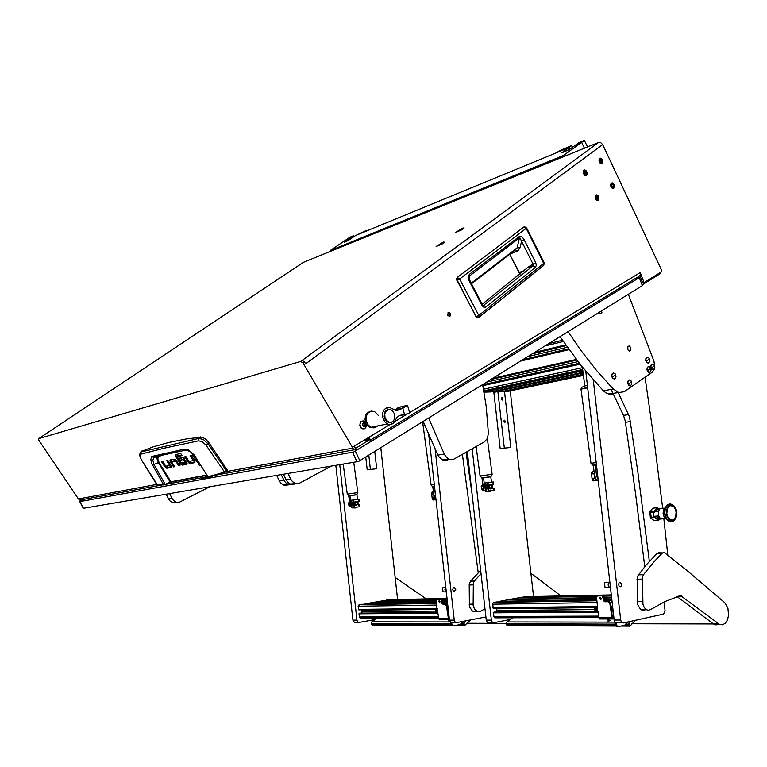 <?xml version="1.0" encoding="UTF-8"?>
<svg xmlns="http://www.w3.org/2000/svg" width="767" height="767" viewBox="0 0 767 767"><rect width="100%" height="100%" fill="white"/><g stroke="black" fill="none" stroke-linecap="round" stroke-linejoin="round"><path stroke-width="1.15" d="M611.903 184.339L611.702 186.122L613.006 187.023L613.322 185.154L611.903 184.339M611.376 183.236L612.919 183.294L614.003 184.742L614.223 187.1L613.36 188.212L612.095 187.982L611.021 186.534L610.724 184.607L611.376 183.236M596.486 196.352L596.275 198.145L597.646 199.046L597.944 197.177L596.486 196.352M595.949 195.23L597.225 195.106L598.653 196.764L598.941 198.701L597.963 200.273L596.659 200.024L595.566 198.557L595.278 196.62L595.949 195.23M584.588 171.463L584.387 173.284L585.672 174.234L586.065 172.307L584.588 171.463M584.051 170.332L585.643 170.399L586.774 171.885L587.004 174.291L586.103 175.422L584.799 175.192L583.668 173.706L583.361 171.731L584.051 170.332M600.273 159.709L600.082 161.521L601.395 162.422L601.702 160.533L600.273 159.709M599.736 158.587L601.27 158.654L602.392 160.121L602.709 162.077L601.759 163.62L600.503 163.4L599.382 161.933L599.075 159.977L599.736 158.587M448.158 312.639L447.851 315.333L449.865 316.349L450.641 315.199L450.382 313.521L449.251 312.466L448.158 312.639M443.374 242.113L436.174 246.523L441.725 244.27L444.63 242.142L443.374 242.113M462.76 228.106L455.694 232.411L461.811 229.803L464.102 228.02L462.76 228.106M583.975 170.169L583.246 171.664L583.562 173.764L584.77 175.346L586.161 175.595L587.119 174.397L586.88 171.827L585.672 170.245L583.975 170.169M599.66 158.433L598.95 159.91L599.286 161.99L600.484 163.553L601.817 163.793L602.824 162.144L602.488 160.063L601.29 158.501L599.66 158.433M595.873 195.077L595.163 196.553L595.46 198.615L596.621 200.177L597.953 200.465L598.969 199.228L598.749 196.707L597.589 195.144L595.873 195.077M611.299 183.073L610.609 184.54L610.916 186.592L612.076 188.136L613.418 188.385L614.415 186.736L614.099 184.684L612.948 183.14L611.299 183.073M303.118 262.554L304.039 262.103M600.312 142.451L598.528 142.461L600.801 142.652L602.632 144.608L305.64 363.817L304.528 361.919L303.051 363.012L300.712 361.468L302.198 360.385L304.528 361.919M642.104 284.912L660.032 273.809L660.981 272.17M364.756 424.295L364.354 423.509M369.953 439.414L369.426 436.989L353.865 446.432L354.968 447.794L356.291 447.899L370.384 439.328L371.247 441.246L357.355 449.73L355.083 450.037L353.203 448.743L303.051 363.012M409.731 412.512L640.215 272.553L644.05 282.639L661.422 271.777L661.394 269.735L602.632 144.608M448.983 316.397L449.28 314.384L447.957 312.85L449.251 312.466M82.184 499.969L80.113 500.189L78.435 498.962L38.81 440.229L38.484 438.762L300.712 361.468M39.644 438.005L303.416 262.352L598.528 142.461L302.198 360.385M640.215 272.553L640.34 274.941L638.796 276.503M368.198 439.117L368.313 437.66M456.672 279.121L476.154 316.924L477.515 317.931L478.963 317.27L477.553 317.931L476.144 316.742M543.659 265.372L543.736 263.388L478.8 315.381L476.211 316.8L456.921 280.243L457.333 277.462L459.634 279.035L526.2 228.413L543.736 263.388L544.158 262.88L526.632 227.962M544.158 262.908L543.822 265.238L478.963 317.27L478.8 315.381L459.634 279.035L456.921 280.501L456.576 278.843L457.257 277.491L523.966 226.955L525.961 227.195L526.277 228.355L523.871 227.022M519.182 272.803L509.719 254.28L520.218 274.03M482.031 305.41L469.136 280.693L468.378 276.58L469.385 274.289L519.901 236.025L521.56 236.504L523.708 238.815L535.778 262.669L536.325 265.363L535.376 267.415L534.254 266.207L532.912 265.986L483.354 305.419L485.453 306.311L485.875 306.934L485.07 307.327L483.555 307.068L482.232 305.765L482.52 304.777L470.152 281.259M535.778 262.669L533.113 264.097L532.912 265.986L528.377 267.539M524.264 239.812L521.589 241.26L533.113 264.097L528.722 266.59L528.099 267.769M519.163 236.322L521.589 241.26L520.064 247.875L517.15 247.818L519.412 237.847L469.682 275.842L469.385 274.289M469.644 281.796L470.152 281.211L469.136 277.462L469.682 275.842L469.231 278.603M515.654 249.927L517.744 250.953L520.064 247.875M514.945 250.253L517.15 247.818L471.187 283.234M141.559 451.332L153.4 446.749L169.248 442.358L186.515 438.877L202.076 437.085L205.978 439.405L209.055 442.827L227.732 470.65L226.716 471.6M157.772 458.215L157.417 456.097L156.861 458.378L158.366 462.587L170.293 482.28L171.185 481.935M189.545 461.331L191.424 462.559L195.029 461.849M174.425 466.307L173.534 466.959L174.694 466.729L171.712 462.012L173.054 461.015L176.458 460.296M171.233 459.769L172.096 461.724M166.381 466.115L168.184 467.314L171.501 466.662M181.789 462.942L183.783 464.16L182.527 465.128L181.328 464.716L182.632 463.747M178.5 455.627L177.177 456.595L181.635 454.946M175.422 454.831L176.65 454.352L177.522 456.346M200.436 436.902L198.749 438.427L203.351 439.529L208.02 443.777L209.055 442.827M142.403 450.593L140.764 452.022L198.749 438.427L198.519 440.804L202.277 441.687L206.026 445.119L208.02 443.777L226.687 471.168L227.703 470.612M141.205 459.337L139.489 455.061L140.687 452.041L140.438 454.246L164.541 448.149L198.519 440.804M194.952 462.309L194.454 462.683L194.799 460.967L191.367 455.435L190.149 455.694L193.15 460.583L188.998 461.427L185.902 456.605L184.703 456.864L188.577 462.674L189.133 463.134L190.446 462.156M194.454 462.683L190.254 463.536L189.133 463.134M199.372 463.489L198.327 463.316L198.605 464.649L199.813 465.761L200.503 465.224M173.534 466.959L170.044 461.283L171.242 459.845M179.679 465.224L178.788 465.885L179.957 465.655L175.039 459.174L170.408 459.941L169.938 460.804M171.434 467.122L170.974 467.467L171.309 465.914L167.896 460.459L166.755 460.699L169.68 465.435L170.638 464.735M170.974 467.467L166.822 468.263L165.96 467.87L167.254 466.921M165.394 465.655L164.522 466.298L165.96 467.87M186.975 463.958L186.496 464.313L186.774 462.578L183.236 457.755L178.807 458.148L180.13 460.219L184.233 458.656M180.897 462.559L179.986 463.23L181.328 464.716M175.346 455.339L176.007 456.988L177.311 456.02M156.727 484.581L141.262 459.558L139.862 455.991L140.438 454.246M157.293 484.744L141.339 459.586M156.813 484.715L163.985 484.955L170.293 482.27L164.109 484.907L156.813 484.715M206.026 445.119L224.578 472.136L226.764 471.408L208.48 476.796L224.904 472.357M187.225 450.124L184.905 450.047L184.195 449.184L184.847 449.117L188.605 450.047L194.099 454.86L207.962 476.729L225.047 472.299L227.789 471.005M194.751 455.799L207.799 476.566M206.85 475.07L170.82 481.743L165.26 484.523M206.965 475.252L171.041 481.906L158.827 462.386L154.014 464.438L165.097 484.226L163.582 484.763L151.991 463.891L150.821 459.74L151.588 456.748L152.288 456.355L153.093 457.18L186.237 450.008L190.456 451.667L194.463 455.934M169.68 465.435L165.797 466.221L162.757 461.561L161.636 461.801L164.522 466.298M176.592 460.459L175.662 461.149L176.755 460.66M186.036 461.36L183.514 462.587L184.828 464.658L187.033 463.498M184.368 458.819L183.418 459.519L184.531 459.03M182.527 465.128L184.185 464.783L182.862 462.722L181.137 462.942L177.148 456.653L182.019 455.55L180.686 453.46L175.825 454.534M152.412 464.821L154.014 464.438L152.815 460.104L154.272 457.314M154.522 457.228L153.093 457.18L153.438 457.957L157.676 456.029M392.627 408.936L397.076 410.393L402.742 408.351L404.477 414.41L398.629 416.002L396.712 417.842L393.548 423.269L391.122 424.477L388.61 424.419L385.715 422.818L383.471 419.76L382.503 416.241L382.791 412.473L384.382 409.415L386.952 407.67L389.655 407.507L392.627 408.936M388.131 409.616L385.811 410.738L384.66 412.358L384.133 416.74L384.833 418.945L386.865 421.476L388.831 422.387L390.834 422.31M366.377 421.629L368.457 425.474L371.353 427.545L375.034 427.708L377.7 425.925L374.526 427.833L370.835 427.315L367.767 424.582L366.08 420.258L366.3 416.059L368.17 412.732L371.199 411.122L374.622 411.62L371.449 411.083L367.776 413.173L366.214 416.404L366.377 421.629M407.517 405.369L402.742 408.351M404.477 414.41L408.753 413.729M405.743 414.228L399.473 415.609M408.801 413.72L400.058 415.311M399.31 415.618L403.988 414.726M397.344 408.149L401.678 406.625L404.583 407.009M400.844 406.826L394.449 409.99M395.609 410.307L401.611 408.351L407.603 405.35M401.687 406.644L406.491 405.599M391.659 422.128L393.231 421.16L394.746 418.504L394.593 413.988L392.1 410.412L390.106 409.511L388.073 409.636L385.331 412.215L384.746 414.305L385.082 417.727L387.546 421.332L389.569 422.262L391.659 422.128M366.386 424.103L369.886 427.516L374.037 427.909M378.495 415.609L374.622 411.62M370.48 411.294L367.326 412.838L365.715 415.225L365.015 419.405L365.706 422.646M363.568 425.848L363.922 426.634L365.533 426.299L366.003 424.477L364.891 422.809L363.165 423.135L362.705 424.908L363.568 425.848M364.622 426.164L365.063 424.755L364.152 423.24M362.676 424.908L362.839 423.557L364.028 422.607L365.466 423.24L366.06 424.976L364.68 426.807L363.242 426.174L362.676 424.908M366.3 426.605L364.833 428.619L362.551 428.811L360.595 427.094L359.934 424.151L360.998 421.706L363.184 420.93L365.159 421.955L366.482 424.506M362.225 420.997L360.212 422.483L359.79 425.695L361.295 428.274L363.903 428.954M363.606 426.366L364.315 426.308M212.056 476.48L201.702 478.512M211.98 476.317L201.635 478.474L203.418 477.438M462.463 228.317L456.144 232.19L461.168 230.11L463.651 228.269L462.463 228.317M443.058 242.343L436.624 246.303L442.319 243.82L444.218 242.305L443.058 242.343M396.079 424.439L393.413 426.059M606.409 296.359L604.281 297.462M634.606 278.967L639.333 277.635L353.75 451.984L79.864 501.618L83.613 499.375M639.333 277.635L642.382 285.65L358.563 461.446L83.239 508.32M667.779 554.809L663.838 518.732M662.65 508.368L654.414 442.722L645.066 377.211M611.107 389.396L623.437 415.417L625.22 420.757L635.651 494.399L644.769 566.65M568.117 331.68L580.6 350.03L596.621 370.566L613.207 388.994L618.01 392.158L629.534 416.893L637.78 471.36L649.4 561.348M634.76 311.134L632.602 305.525M616.879 622.948L615.124 622.277L614.194 620.024L585.844 371.362M614.194 620.024L620.685 620.024L621.481 622.123L623.216 622.996L663.56 614.108L665.123 611.136L664.126 601.97M488.809 622.689L487.237 622.229L486.24 620.321L467.295 451.61M486.211 620.081L491.379 620.081L492.126 621.951L493.747 622.737L510.486 619.42M502.203 400.106L502.951 399.003L501.944 397.699L501.177 398.802L502.203 400.106M504.744 422.607L505.491 421.505L504.485 420.201L503.737 421.553L504.744 422.607M521.359 597.819L524.513 596.755M597.598 607.138L493.296 608.327L492.615 603.188L496.182 601.961M496.537 608.25L496.613 612.056M598.778 617.502L494.888 617.78L493.929 616.802L493.449 612.852L494.274 612.076M510.458 599.842L510.793 599.248L518.252 597.886M499.384 601.903L499.72 601.29L507.313 599.909M583.438 375.456L507.917 391.391L504.868 390.94M496.757 391.764L493.929 391.295M601.012 599.295L600.628 597.464M600.513 599.564L599.573 598.528L600.206 597.368L601.203 598.404L600.513 599.564M615.901 622.852L616.649 625.556L618.432 626.61L624.769 625.182L627.627 622.027M617.703 626.572L615.556 625.345L615.029 623.667L615.997 623.667M610.81 604.089L609.957 604.262L609.19 602.469L607.742 601.74L609.468 601.807L610.705 603.524L612.565 618.979L599.439 618.931L612.306 618.979M609.957 604.262L612.124 618.911M597.014 608.058L599.439 618.931M597.666 595.863L596.419 596.659L597.723 608.231L597.1 608.231M601.99 595.892L603.322 595.959L603.581 596.553L602.718 596.726L602.066 595.901L596.956 595.997M603.006 599.267L603.869 599.094L604.626 600.887L606.064 601.606L604.77 601.721L603.6 600.849L602.718 596.726M597.388 610.762L596.659 608.183M594.693 607.128L594.348 609.094L595.163 610.685M608.106 621.462L607.589 621.165L608.394 620.474L610.369 620.282L608.106 621.462M630.378 621.423L628.911 623.475L629.966 626.188L635.392 620.321M615.402 625.038L506.651 624.626L506.393 623.629L506.958 621.979L614.856 622.123M507.418 625.604L615.728 625.613M620.426 586.803L621.51 585.748L621.692 584.186L620.052 582.191L619.046 582.815L618.605 584.54L619.18 586.247L620.426 586.803M605.575 582.393L609.554 582.268L608.442 583.208L608.116 585.048L608.758 586.765L610.12 587.234M501.8 398.284L502.567 399.032L501.743 399.367L501.541 397.852M502.069 398.236L502.74 398.572L502.596 399.703L501.388 399.214L501.954 397.891M504.37 420.776L505.079 421.687L504.207 421.754L504.101 420.345M504.609 420.738L505.213 422.09L504.6 422.416L503.919 421.716L504.494 420.393M596.803 609.449L596.323 610.101L595.662 609.372L596.112 608.586L596.784 609.334M596.879 610.177L595.901 610.321L595.374 609.257L595.748 608.317L596.688 608.49M596.918 610.484L596.333 610.474M595.854 608.26L596.755 608.126M607.637 619.247L609.957 619.055M490.813 488.493L492.021 486.412L490.381 484.619L489.164 486.7L490.813 488.493M490.621 484.274L492.05 486.403L491.139 488.78M484.265 490.353L482.711 490.314L481.561 489.135L481.225 486.182L482.788 484.456M490.554 488.991L489.288 488.483L488.521 486.844L488.828 485.051L490.017 484.198M487.831 487.553L487.678 486.192M595.278 480.66L593.121 480.899L595.278 480.66M596.659 480.516L593.274 480.717L592.862 478.829L593.581 478.263L593.092 478.982L593.572 480.717L596.649 480.506M594.099 471.369L592.632 471.561L592.325 472.299L592.757 473.92L594.109 473.929M594.109 473.939L592.335 473.757L592.076 472.146L592.786 471.494M592.392 471.58L591.309 472.501L592.182 480.18L593.121 480.899M487.975 488.78L485.741 489.183L486.153 491.263L494.13 490.458L488.234 491.081L488.541 490.266L488.541 491.053L492.932 490.602L486.029 491.311L485.386 489.653L486.057 488.982M490.209 484.284L492.069 484.428M487.908 482.577L493.488 482.002L493.747 484.274M492.05 484.437L492.5 488.387L491.983 484.581L493.44 484.284L490.679 484.303M485.645 485.137L487.544 484.945L485.31 485.032L485.051 483.028L487.285 482.635L488.234 491.081L487.563 482.577M484.907 483.651L485.358 482.836M485.434 485.156L484.696 483.68M594.329 473.105L594.444 477.793L595.729 479.835L597.435 480.765M490.036 482.347L487.448 482.606M491.053 490.794L488.33 491.081M487.659 486.01L487.86 487.735M487.716 491.139L489.48 491.34M488.33 482.194L486.844 482.683M485.348 485.06L485.751 489.03M486.336 488.953L485.914 485.118M486.652 485.041L487.083 488.876M627.761 349.522L627.876 346.636L629.63 346.195L630.81 347.94L630.57 350.452L629.17 351.046L627.761 349.522M599.526 312.207L600.178 313.482L601.213 313.751L601.884 312.485L601.472 310.999M615.45 393.011L612.526 394.296L609.334 394.305L606.131 393.03L603.476 390.882L613.207 388.994M560.044 336.684L581.185 365.667L603.476 390.882M608.26 394.017L624.261 391.726L652.276 372.158L654.318 369.234M654.778 367.163L654.002 361.18L628.317 294.365M428.628 418.14L444.496 454.524L446.538 457.429L449.194 459.212L451.59 459.654L453.911 459.107L484.571 441.744L487.476 438.35L488.368 433.221L486.173 406.261L482.683 384.641M447.861 459.922L445.589 460.631L442.789 460.21L438.609 456.48L437.88 455.08L444.275 454.045M330.702 466.422L298.967 483.488L290.242 483.967L287.836 482.347L286.053 479.806L290.674 479.049L292.457 481.609L294.873 483.248M295.372 483.795L292.86 484.456L290.242 483.967M715.247 624.357L717.308 624.357M530.889 573.217L561.003 595.969M650.608 609.612L648.336 610.273L646.341 609.669L644.251 607.569L642.909 604.386L642.487 576.985L643.523 574.675L653.915 561.933L662.228 553.247L664.212 552.566L687.548 570.926L724.585 602.546L727.835 607.953L728.583 615.259L727.509 619.822L725.361 623.207L722.495 624.817L719.408 624.367L680.559 595.595L665.047 601.52L650.608 609.612M645.028 609.823L642.899 610.311L640.56 609.391L637.607 604.463L637.387 576.525L645.996 565.212L656.955 553.534L658.479 552.863L662.65 552.949M718.449 624.367L715.975 624.875L713.377 623.935L677.098 596.553M596.544 465.147L593.322 465.579L594.751 476.221L596.64 475.991L598.193 479.624M598.356 481.082L596.036 479.519L594.751 476.221M488.905 491.81L485.827 491.714L483.814 489.605L481.925 477.985L490.094 476.882L484.504 477.64M486.872 491.235L488.838 491.82L490.688 491.024M483.21 487.611L484.763 487.419L485.406 489.499M651.154 368.122L653.177 369.934L654.74 368.074L653.925 364.804L651.835 364.172L650.895 365.84L651.154 368.122L654.481 365.801M652.19 364.018L650.895 365.245L650.761 367.297L651.912 369.521L653.331 369.915M666.322 513.535L667.232 516.977L669.006 519.595L671.259 520.86L674.586 519.786L676.13 517.303L676.753 513.938L676.35 510.362L674.03 506.105L670.607 504.763L668.441 505.856L666.437 509.95L666.322 513.535M669.553 504.005L667.348 504.859L665.401 507.447L664.586 510.4L664.663 514.446L665.737 517.859L667.472 520.352L669.802 521.752L672.093 521.656M665.2 507.936L663.599 509.873L663.033 513.219L663.992 516.661L666.053 518.454M664.97 508.157L657.683 508.511L656.188 509.202L659.812 508.876L658.527 511.1L658.297 514.149L659.198 517.035L660.943 518.856L657.319 519.154L660.042 518.923M672.343 520.084L669.255 518.904L667.673 516.555L666.849 513.468L667.357 508.799L668.757 506.575L670.694 505.587L673.771 506.795L675.343 509.135L676.158 512.203L675.66 516.843L674.279 519.077L672.343 520.084M654.328 512.203L653.35 512.96L653.206 514.925L653.963 516.172L655.114 516.249M658.843 519.441L657.242 519.115L654.711 517.006L654.644 517.648L658.556 520.314L659.984 519.048M658.968 508.694L657.127 507.706L653.935 511.33L654.136 511.953L656.552 508.914L659.313 508.924M452.003 622.622L450.315 622.037L449.443 620.1L428.638 433.93M449.443 620.1L454.265 620.091L454.994 621.903L456.595 622.66L485.866 616.994M355.409 622.421L353.769 621.893L352.945 620.139L335.879 465.54M352.945 620.139L356.904 620.139L357.729 621.903L359.138 622.459L375.14 619.563M385.897 600.619L388.946 599.679M358.764 609.832L437.401 608.96L358.898 609.861L358.275 605.364L361.698 604.281M361.966 609.794L361.995 613.121M438.398 617.914L360.279 618.125L359.407 617.368L358.966 613.811L359.761 613.14M375.408 602.411L382.915 600.676M364.766 604.233L372.378 602.469M439.913 602.085L439.683 600.734M439.481 602.431L438.772 601.481L439.223 600.532L439.99 601.481L439.481 602.431M451.437 622.631L452.233 625.019L453.901 625.767L460.085 624.511L463.258 621.385M453.335 625.738L451.389 624.856L450.785 623.235L451.504 623.235M447.41 606.352L446.576 606.496L444.898 604.319L446.375 604.377L447.314 605.863L448.896 619.19L439.021 619.142L448.647 619.19M446.576 606.496L448.474 619.132M437.18 609.755L439.021 619.142M437.535 599.209L436.404 599.832L437.037 609.909M440.546 599.267L441.696 599.267L441.936 599.832L441.102 599.986L440.603 599.267L436.797 599.343M441.341 602.181L442.175 602.028L443.844 604.195L441.802 603.543L441.102 599.986M437.276 612.095L436.768 609.88M435.829 608.95L435.445 610.494L436.049 611.865M449.683 621.049L448.235 621.193L449.472 620.311M465.828 620.887L463.814 622.785L464.773 625.412L470.794 619.918M451.121 624.415L371.429 624.117L371.755 621.797L450.181 621.903M372.148 624.971L451.427 624.913M454.486 591.472L455.771 589.305L454.208 587.493L453.192 588.059L452.751 589.602L453.355 591.069L454.486 591.472M443.47 587.618L445.8 587.541M445.828 587.733L444.908 589.871L446.289 591.903M436.931 611.347L436.174 610.82L436.816 610.379M436.969 611.73L435.963 610.858L436.778 609.986M436.394 609.89L437.008 609.794M446.384 619.439L448.446 619.218M356.387 505.098L357.575 503.257L356.013 501.704L354.833 503.545L356.387 505.098M356.319 501.397L357.652 503.248L356.77 505.338M350.874 506.766L348.927 505.578L348.64 502.999L349.503 501.762M356.195 505.53L354.996 505.098L354.277 503.67L354.584 502.097L355.735 501.33M434.899 499.777L433.067 499.979L434.899 499.777M433.221 499.95L432.492 498.55L433.163 497.735L433.067 499.835L435.982 499.653L433.403 499.931M433.47 491.8L432.022 492.606L432.377 493.958L433.671 493.996M433.662 493.996L432.07 493.852L431.859 492.385L432.483 491.896M432.166 491.963L431.543 492.75L432.281 499.355L433.067 499.979M353.827 505.357L351.67 505.779L352.091 507.553L358.735 506.882L351.976 507.581L351.401 506.143L352.015 505.549M355.907 501.407L357.825 501.493M354.402 507.332L353.568 499.95L359.014 499.384L359.234 501.378M357.882 501.388L358.429 501.474L357.882 501.493L358.275 504.974L357.738 501.599L358.966 501.388L356.367 501.417M354.306 507.342L354.325 506.661L354.316 507.342M351.66 502.184L353.453 502.002L351.296 502.069L351.113 500.352L353.558 499.931L353.645 500.573L353.28 499.959M350.97 500.899L351.411 500.17M351.507 502.203L350.807 500.918M433.729 493.747L433.901 497.237L435.982 499.624M355.974 499.691L353.51 499.931M356.856 507.073L354.249 507.351M353.587 503.19L353.692 504.178M353.788 507.399L355.409 507.562M354.402 499.557L353.031 500.007M351.554 502.203L351.919 505.558M352.369 505.511L352.005 502.155M352.667 502.088L353.041 505.443M462.434 454.352L478.215 572.776M466.058 452.309L472.069 494.13M354.948 507.975L352.302 507.879L350.404 506.047L348.717 495.894L356.099 494.907L350.893 495.597M353.012 507.486L355.179 507.946L356.876 507.073M349.848 504.312L351.037 504.168L351.526 505.789M435.445 495.818L434.525 486.575L432.799 486.805L434.036 495.99L435.445 495.818L435.666 496.853M435.972 499.528L434.036 495.99M209.381 486.987L179.699 502.117L172.441 502.49L170.216 501.11L168.596 498.933L172.038 498.368L173.668 500.563L175.902 501.954M177.206 502.289L174.857 502.884L172.441 502.49M395.178 577.455L426.203 598.874M484.955 608.873L479.998 611.481L477.438 611.5L474.629 609.372L473.124 605.384L473.297 583.313L474.246 581.233L481.014 573.764M476.595 611.299L474.514 611.721L472.242 610.935L469.442 606.687L469.222 584.358L470.324 581.376L480.631 570.37M281.326 474.792L284.279 480.957L286.264 483.268L289.293 484.696L292.438 484.456M288.593 484.849L284.586 485.377L281.077 483.421L279.313 480.899L283.857 480.161M612.104 377.153L613.332 378.754L614.99 378.764L615.968 376.75L615.201 373.874L613.207 372.915L611.836 374.804L612.104 377.153L615.661 374.727M613.236 372.906L611.865 374.171L611.692 376.271L612.881 378.562L614.425 378.994M628.106 384.19L630.263 386.012L631.835 384.094L631.02 380.787L629.908 379.991L628.758 380.192L627.847 381.861L628.106 384.19L631.577 381.774M629.228 379.981L627.866 381.237L627.703 383.308L628.854 385.571L630.349 386.002M646.13 361.305L647.348 362.896L648.872 362.896L649.793 360.634L648.92 357.988L647.051 357.24L645.872 359.023L646.13 361.305L649.486 358.994M647.166 357.211L645.881 358.429L645.737 360.49L646.581 362.398L648.345 363.117M647.377 370.758L649.409 372.57L650.982 370.691L650.282 367.566L649.16 366.664L647.99 366.837L647.118 368.467L647.377 370.758L650.732 368.419M648.431 366.636L647.127 367.872L646.984 369.924L648.134 372.148L649.563 372.551M569.469 149.469L561.847 152.873L569.095 147.523L569.891 149.172L569.095 147.523L355.735 235.488L348.343 240.416L344.268 242.247L351.046 237.425L351.535 238.316L351.046 237.425L353.635 235.69L350.145 237.128L347.556 238.863L351.046 237.425L347.556 238.863L330.098 250.579L563.409 155.548L581.683 142.336L584.464 148.175L581.683 142.336L576.257 144.579L569.469 149.469M518.981 272.448L524.494 270.626M529.048 266.437L482.194 304.211M170.293 482.27L206.994 475.3M159.085 462.338L157.839 459.126L158.318 456.547L166.113 454.074M184.195 449.184L152.288 456.355M391.726 424.314L390.978 422.291M386.952 407.67L387.393 409.789M598.049 611.069L595.528 610.474L595.451 607.128M587.723 387.814L581.041 389.195M596.247 462.606L590.945 463.316L592.594 465.128L596.534 465.051M587.455 385.427L584.569 385.916M481.59 475.684L480.027 475.904L481.638 477.611L486.796 477.266L491.148 476.307L492.088 474.284L481.59 475.684M671.604 504.303L668.46 504.312L665.488 507.84L664.73 512.452L666.063 517.984L668.939 521.263L671.959 521.752L669.428 521.512L671.624 521.742L673.905 520.793L675.957 518.08L676.724 515.251L676.302 509.902L674.289 506.134L670.818 504.053L667.741 504.734L665.142 508.895L664.816 513.689L666.398 518.597L669.169 521.531M437.775 612.354L436.327 611.673M348.276 493.91L347.278 494.044L348.458 495.501L352.916 495.29L356.971 494.456L357.834 492.635L348.276 493.91M434.275 484.389L431.092 484.811L432.224 486.307L434.515 486.489M482.529 304.873L482.606 305.64M509.652 254.328L520.179 274.059M514.59 250.521L471.475 283.78M170.006 460.248L170.437 459.932M193.179 460.555L194.147 459.826L193.179 460.545M185.173 462.223L186.132 461.513L185.173 462.223L186.132 463.68M407.593 405.551L409.904 413.48M366.482 424.525L366.156 426.941L364.488 428.791M594.406 609.429L595.269 610.848L596.505 611.194M596.199 611.088L595.019 609.487L595.374 607.128M609.66 619.19L610.196 618.911M608.058 619.352L606.975 618.921M583.543 386.568L581.52 387.469L581.031 389.176L590.945 463.316M435.464 610.628L436.126 612.008L437.43 612.469M437.065 612.363L436.164 611.462M446.643 619.515L445.78 619.132M637.233 278.229L635.086 278.67M637.176 278.085L638.144 277.491L636.054 278.085M642.593 282.639L641.548 283.282M370.662 439.932L639.956 275.708L642.736 283.004L644.05 282.639M363.366 440.67L370.384 439.328M367.757 439.386L364.421 440.028M180.504 457.784L181.434 459.251M194.041 459.673L193.111 460.373M198.049 461.446L197.177 462.108L192.766 455.138L193.754 454.927M198.327 461.878L197.177 462.108M175.662 461.149L171.76 461.974L173.064 461.015M178.788 465.885L175.864 461.322M170.542 464.572L169.66 465.224M185.115 462.041L183.629 459.701M183.418 459.519L180.13 460.219M186.496 464.313L184.828 464.658M179.986 463.23L176.007 456.988M212.766 475.722L212.267 476.125M213.13 475.655L212.488 476.182M458.877 230.551L461.255 229.371L459.002 230.79M439.414 244.615L441.802 243.427L439.539 244.865M620.685 620.024L593.303 380.001M491.379 620.081L472.146 448.858M510.17 389.818L510.247 390.441M510.295 390.882L533.516 596.553M500.161 448.58L493.823 392.388L497.917 391.515L504.513 391.295L510.841 447.439L500.161 448.58L510.841 447.439M497.917 391.515L504.274 447.918M583.006 372.244L490.784 391.966L484.274 392.177M614.827 621.893L615.029 623.667M614.079 618.969L612.565 618.979M613.926 617.694L612.411 617.694M602.852 595.729L597.819 595.834M603.869 599.094L603.581 596.553M608.605 601.568L606.064 601.606M607.742 601.74L605.201 601.779M512.912 617.646L506.958 621.979M506.651 624.626L506.824 625.153M609.755 587.378L605.01 587.234L604.492 582.699L605.221 582.402M481.225 486.182L482.989 485.962M483.517 488.895L481.561 489.135M594.598 478.157L593.581 478.263M487.754 483.296L488.541 490.266M488.061 483.268L488.847 490.238M492.711 484.399L492.146 484.399L492.711 484.399M492.567 488.397L493.143 488.282L492.606 488.474M568.309 332.159L566.669 332.571M423.202 421.495L437.88 455.08M288.133 473.642L290.674 479.049M283.522 474.418L286.053 479.806M596.266 465.185L593.322 465.579M596.64 475.991L595.211 465.329M491.522 482.194L490.794 476.796L489.758 476.93M484.763 487.419L483.469 477.774M659.16 516.968L657.098 517.246L657.319 519.154M657.098 517.246L659.217 517.073M658.585 510.908L656.399 511.11L656.188 509.202M654.644 517.648L650.445 518.003L654.347 520.659L658.556 520.314M653.935 511.33L649.726 511.704L652.928 508.09L657.127 507.706M658.45 511.388L654.788 511.877M654.136 511.953L650.646 512.26L651.221 517.303L658.843 516.287M651.221 517.303L654.711 517.006M655.363 516.929L658.911 516.45M650.445 518.003L649.726 511.704M454.265 620.091L435.1 448.714M356.904 620.139L339.752 464.888M380.777 447.803L397.622 599.487M374.756 451.533L376.664 468.762L367.182 469.778L376.664 468.762M365.782 457.094L367.182 469.778M368.793 455.234L370.346 469.279M450.689 622.344L450.785 623.235M441.38 599.113L437.631 599.2M442.175 602.028L441.936 599.832M445.732 604.166L443.844 604.195M444.898 604.319L443.01 604.348M377.517 618.01L371.755 621.797M371.429 624.117L371.583 624.578M446.298 591.942L443.019 591.798L442.588 587.877L443.125 587.627M348.64 502.999L349.656 502.864M350.126 505.434L348.927 505.578M434.074 497.639L433.163 497.735M353.376 500.602L354.057 506.69M353.645 500.573L354.325 506.661M358.285 504.974L358.803 504.859L358.285 505.031M357.556 499.528L356.923 494.792L355.936 494.926M351.037 504.168L349.896 495.731M434.208 486.623L432.799 486.805M169.728 493.718L172.038 498.368M166.286 494.293L168.596 498.933M276.791 475.559L279.313 480.899M563.889 156.535L563.409 155.548M330.529 251.346L330.098 250.579M366.664 230.301L355.735 235.488L366.664 230.301L366.962 230.857M354.124 236.581L353.635 235.69M584.377 140.39L578.951 142.633L576.257 144.579L581.683 142.336L584.377 140.39L587.493 146.948M571.789 145.586L569.095 147.523L556.775 152.604L559.469 150.677L571.789 145.586L572.575 147.235M639.419 277.875L640.646 277.529M39.769 437.928L38.532 438.743M369.426 436.989L389.837 424.592M395.053 421.428L407.402 413.931M355.485 447.986L356.482 447.803M78.435 498.962L156.641 484.485M226.936 471.465L352.81 448.168M543.391 265.66L478.829 317.461M535.376 267.415L485.875 306.934M482.424 306.043L483.076 305.525M509.969 254.088L517.476 251.077M190.321 463.527L191.635 462.549M188.577 460.823L187.647 461.504M199.631 463.882L198.605 464.649M170.523 462.252L171.818 461.293M167.091 468.253L168.385 467.304M169.728 465.396L170.638 464.725M396.625 410.403L399.578 409.77M364.689 424.304L365.638 424.113M364.574 426.03L365.523 425.838M363.731 426.538L364.239 426.433M364.824 425.177L365.773 424.976M364.191 423.537L365.14 423.346M363.146 423.183L363.721 423.068M359.781 460.814L355.409 451.178M357.01 461.964L352.628 452.329M83.382 508.358L79.902 501.608M623.437 415.417L628.576 414.544M625.498 422.301L630.637 421.457M524.264 596.755L611.328 594.876M521.733 597.225L611.376 595.326M611.452 595.959L603.437 596.122M596.534 596.266L518.156 597.886M510.832 599.238L596.505 597.56M603.677 597.416L611.606 597.263M611.673 597.924L603.754 598.068M601.127 598.126L600.417 598.135M596.582 598.212L507.198 599.909M499.768 601.28L596.736 599.545M603.917 599.42L611.826 599.276M493.43 602.45L596.87 600.705M604.396 600.58L611.961 600.446M611.913 599.957L604.137 600.091M596.812 600.216L496.076 601.961M492.481 604.185L597.081 602.594M610.129 602.392L612.181 602.363M492.884 607.79L597.531 606.544M611.078 606.39L612.641 606.371M594.444 607.704L496.642 608.777M594.463 609.602L496.834 610.513M493.862 616.457L598.615 616.054M612.171 616.006L613.734 615.997M613.284 611.989L611.711 612.008M598.164 612.104L493.449 612.852M612.334 617.464L613.907 617.464M611.146 606.975L612.708 606.965M494.226 612.076L598.068 611.261M611.615 611.155L613.178 611.136M613.188 611.222L611.625 611.232M598.078 611.337L493.833 612.152M490.957 379.502L576.842 360.145M491.158 379.377L576.784 360.068M492.999 378.236L576.266 359.407M520.64 361.104L569.037 349.685M522.068 360.222L568.683 349.196M523.094 359.589L568.433 348.841M527.917 356.597L567.273 347.211M532.538 353.731L566.171 345.649M532.787 353.577L566.113 345.572M534.81 352.321L565.643 344.891M545.126 345.927L563.285 341.488M548.827 343.635L562.47 340.289M505.367 391.477L583.38 374.986M502.931 391.352L583.284 374.315M494.427 391.841L583.102 372.935M484.245 392.014L582.815 370.816L484.245 391.985M484.15 391.362L582.719 370.097M484.073 390.892L582.652 369.579M483.804 389.176L582.402 367.69M483.105 385.648L580.015 364.2M482.894 385.159L579.622 363.702M482.721 384.737L579.286 363.27M486.863 382.043L578.002 361.64M611.5 617.809L598.816 617.838M627.54 622.133L629.496 622.142M629.208 625.086L624.971 625.076M622.852 625.642L629.391 625.671M628.969 624.137L625.891 624.127M615.096 624.098L506.421 623.772M493.632 488.291L493.871 490.477M492.922 482.05L493.171 484.236M682.026 596.18L677.951 596.256M718.324 623.676L713.013 623.667M662.036 553.429L656.763 553.716M643.523 574.675L638.24 574.876M642.257 579.104L636.974 579.286M642.535 601.443L637.243 601.529M388.706 599.679L447.017 598.423M386.261 600.091L447.065 598.806M447.123 599.353L441.821 599.458M436.481 599.573L382.819 600.676M375.772 601.874L436.471 600.686M442.022 600.58L447.247 600.475M447.314 601.04L442.08 601.146M436.538 601.251L372.283 602.469M365.14 603.687L436.663 602.402M442.223 602.306L447.439 602.21M359.061 604.712L436.778 603.408M442.588 603.303L447.554 603.226M447.506 602.804L442.386 602.891M436.73 602.987L361.593 604.281M358.131 606.237L436.96 605.038M446.883 604.885L447.736 604.875M358.477 609.391L437.343 608.452M447.631 608.327L448.129 608.327M435.579 609.439L362.062 610.244M435.57 611.078L362.225 611.769M359.311 616.965L438.254 616.668M448.561 616.63L449.05 616.63M448.666 613.169L448.168 613.178M437.88 613.255L358.966 613.811M448.695 617.886L449.194 617.886M447.688 608.845L448.187 608.835M359.713 613.14L437.794 612.526M448.091 612.44L448.59 612.44M448.59 612.507L448.101 612.507M437.804 612.593L359.339 613.207M447.88 618.183L438.427 618.202M462.75 621.912L464.351 621.922M464.035 624.463L460.2 624.453M458.129 624.942L464.198 624.971M463.814 623.648L461.111 623.638M450.843 623.609L371.218 623.37M359.033 504.897L359.244 506.805M358.429 499.442L358.64 501.35M353.232 499.988L354.047 507.371L353.232 499.988M474.418 581.022L470.497 581.165M473.114 584.847L469.193 584.981M473.047 604.099L469.116 604.156M611.807 184.425L612.373 184.224M596.381 196.448L596.985 196.227M584.473 171.578L585.077 171.348M600.158 159.814L600.724 159.594M612.239 182.843L611.117 183.255M596.86 194.828L595.671 195.259M600.561 158.203L599.439 158.644M584.924 169.938L583.735 170.399M79.778 500.074L162.834 484.869M165.624 484.361L207.819 476.633M211.98 475.866L354.459 449.788M387.373 423.95L369.886 427.516M402.8 406.596L406.462 405.791M388.399 421.86L387.718 422.003M364.804 424.343L365.754 424.141M364.536 424.266L365.485 424.065M363.127 423.365L363.894 423.202M83.258 508.358L79.778 501.618M615.767 622.785L622.258 622.804M487.716 622.545L492.893 622.555M501.551 397.843L502.126 397.728M504.111 420.335L504.686 420.23M494.619 617.694L598.768 617.425M612.325 617.387L613.897 617.387M493.191 608.289L597.598 607.1M611.136 606.946L612.699 606.927M491.244 379.329L576.755 360.039M532.873 353.529L566.094 345.543M505.271 391.467L583.371 374.958M494.332 391.832L583.102 372.906M484.063 390.806L582.642 369.493M617.55 626.409L616.582 626.409M613.159 610.944L611.596 610.963M629.726 626.14L620.8 626.102M616.122 626.073L507.15 625.575M609.353 587.254L610.455 587.225M482.942 490.41L484.198 490.257M494.437 490.42L494.188 488.148M487.975 491.244L488.569 491.177M629.276 346.042L628.163 346.291M442.406 460.047L448.8 459.04M713.415 623.954L631.903 623.744M646.591 609.803L641.289 609.851M719.408 624.367L714.096 624.348M681.508 595.863L678.977 595.911M598.327 480.842L597.752 480.909M582.316 367.067L585.144 388.217M476.096 446.615L480.027 475.904M487.313 438.695L492.088 474.284M487.678 491.657L486.125 491.839M665.938 518.559L657.52 519.249M658.709 515.942L654.222 516.325M450.929 622.478L455.751 622.488M354.364 622.296L358.323 622.305M360.03 618.049L438.388 617.847M448.695 617.818L449.184 617.818M447.688 608.816L448.177 608.806M452.971 625.604L452.262 625.594M448.57 612.267L448.072 612.277M464.524 625.373L456.135 625.335M451.811 625.316L371.899 624.942M350.231 506.68L350.759 506.623M359.828 506.747L359.608 504.753M343.271 464.294L347.278 494.044M353.788 462.511L357.834 492.635M353.779 507.84L352.59 507.984M422.655 421.84L431.092 484.811M506.373 623.408L466.672 623.303M476.882 611.289L472.942 611.328M283.483 485.032L288.037 484.322"/></g></svg>
